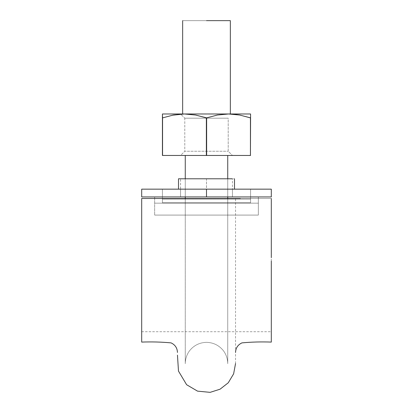 <?xml version="1.0" encoding="UTF-8"?>
<svg xmlns="http://www.w3.org/2000/svg" width="413" height="413" viewBox="0 0 413 413"><rect width="100%" height="100%" fill="white"/><g stroke="black" fill="none" stroke-linecap="round" stroke-linejoin="round"><path stroke-width="0.31" stroke-dasharray="2.06 1.55" d="M141.69 198.493L271.31 198.493L141.69 198.493L141.69 338.092L141.69 198.493L271.31 198.493L141.69 198.493L141.69 328.232L141.69 198.493L141.69 328.232L141.69 198.493L271.31 198.493L271.31 338.092L271.31 198.493L141.69 198.493L141.69 257.583M206.5 198.493L185.267 198.493L206.5 198.493M172.113 198.493L177.569 198.493M235.601 198.493L240.392 198.493M141.69 342.093L141.69 261.083M271.31 257.583L271.31 198.493M271.31 342.093L271.31 261.083M206.5 155.458L232.426 155.458L206.5 155.458M230.351 20.65L182.649 20.65L230.351 20.65L182.649 20.65L230.351 20.65L228.534 20.65L230.351 20.65L230.351 113.978M206.5 20.65L182.649 20.65L206.5 20.65M141.69 189.159L271.31 189.159L271.31 196.939L271.31 189.159L178.504 189.159L232.426 189.159L196.578 189.159L206.5 189.159L206.5 196.939L271.31 196.939L180.574 196.939L216.422 196.939L180.574 196.939L180.574 189.159L196.578 189.159L180.574 189.159L180.574 196.939L180.574 189.159L180.574 196.939L232.426 196.939L206.5 196.939L206.5 178.788L234.496 178.788L178.504 178.788L232.426 178.788L180.574 178.788L206.5 178.788L206.5 196.939L141.69 196.939L141.69 189.159L141.69 196.939L206.5 196.939L206.5 189.159L178.504 189.159L234.496 189.159L141.69 189.159M162.428 189.159L250.572 189.159L162.428 189.159L250.572 189.159L162.428 189.159L162.428 202.742L162.428 189.159L162.428 202.742L162.428 189.159L250.572 189.159L162.428 189.159L162.428 202.742L250.572 202.742L162.428 202.742L162.428 199.112L250.572 199.112L162.428 199.112L250.572 199.112L162.428 199.112L162.428 189.159L250.572 189.159L250.572 202.742L250.572 189.159L162.428 189.159L162.428 202.742L250.572 202.742L162.428 202.742L162.428 189.159M154.653 196.939L258.347 196.939L154.653 196.939L258.347 196.939L154.653 196.939L154.653 215.085L154.653 196.939L154.653 215.085L154.653 196.939L154.653 215.085L154.653 196.939L154.653 215.085L154.653 196.939L258.347 196.939L154.653 196.939L258.347 196.939L258.347 203.16L154.653 203.16L258.347 203.16L258.347 215.085L154.653 215.085L258.347 215.085L258.347 196.939L258.347 215.085L154.653 215.085L258.347 215.085L258.347 196.939L258.347 215.085L154.653 215.085L258.347 215.085L258.347 203.16L154.653 203.16L258.347 203.16L258.347 196.939L154.653 196.939M180.574 178.788L232.426 178.788L232.426 196.939L232.426 189.159L180.574 189.159L232.426 189.159L232.426 196.939L180.574 196.939L180.574 178.788M232.426 196.939L232.426 189.159L232.426 196.939M258.347 215.085L154.653 215.085L258.347 215.085L258.347 196.939L258.347 215.085M250.572 202.742L250.572 189.159L250.572 202.742M162.428 115.031L162.428 155.458L162.428 113.978L184.466 113.978L195.54 115.031L184.466 113.978L173.388 115.031L162.428 117.87L162.428 113.978L175.334 113.978L162.428 113.978L162.428 117.87L173.403 115.026L184.466 113.978L216.422 113.978L180.574 113.978L232.302 114.102L228.534 113.978L217.46 115.031L206.366 117.87L217.475 115.026L228.534 113.978L217.46 115.031L206.634 117.87L195.525 115.026L184.466 113.978L175.334 113.978L237.666 113.978L228.534 113.978L239.612 115.031L250.438 117.87L250.572 115.031L250.438 117.87L239.597 115.026L228.534 113.978L239.612 115.031L250.438 117.87L250.572 155.458L162.428 155.458L250.572 155.458L206.634 155.458L206.634 117.87L217.475 115.026L228.534 113.978L184.466 113.978L173.388 115.031L162.428 117.87L173.403 115.026L184.466 113.978L162.428 113.978L184.466 113.978L195.54 115.031L206.634 117.87L206.634 155.458L250.438 155.458L250.572 117.87L250.572 155.458L250.572 117.87L250.572 155.458L250.572 117.87L250.438 155.458L162.562 155.458L162.562 117.87L162.562 155.458L206.366 155.458L206.366 117.87L206.366 155.458L250.438 155.458L250.438 117.87L250.438 155.458L250.438 117.87L239.597 115.026L250.572 117.87L250.572 113.978L250.572 117.87L239.597 115.026M162.562 117.87L162.428 155.458L206.366 155.458L162.562 155.458L162.562 117.87L162.428 155.458L162.428 117.87L162.562 155.458L162.562 117.87L172.314 115.237M162.428 113.978L250.572 113.978L237.666 113.978L250.572 113.978L250.572 155.458L250.572 117.87M216.422 113.978L180.574 113.978L216.422 113.978M206.366 117.87L206.366 155.458L206.366 117.87L206.366 155.458L206.366 117.87L195.525 115.026L206.366 117.87L195.525 115.026L184.466 113.978L173.388 115.031L184.466 113.978L195.525 115.026L206.634 117.87L206.634 155.458L206.634 117.87L206.366 117.87M228.213 118.19L184.787 118.19L228.213 118.19L184.787 118.19L184.787 151.246L228.213 151.246L184.787 151.246L228.213 151.246L184.787 151.246L228.213 151.246L184.787 151.246L228.213 151.246L184.787 151.246L180.574 155.458L232.426 155.458L180.574 155.458L184.787 151.246L184.787 118.19L228.213 118.19L184.787 118.19L228.213 118.19L184.787 118.19L228.213 118.19L228.213 151.246L232.426 155.458L228.213 151.246L228.213 118.19M232.302 114.102L250.572 113.978L250.572 115.031L250.572 113.978M180.574 113.978L232.426 113.978L180.574 113.978L184.787 118.19L180.574 113.978M228.534 113.978L217.46 115.031L206.634 117.87L206.634 155.458L206.634 117.87L217.46 115.031L228.534 113.978M235.534 363.585L235.534 198.493M141.69 331.737L271.31 331.737M206.5 342.341C213.345 342.537 218.942 345.278 223.299 350.565C226.221 354.462 227.697 358.856 227.733 363.734L227.733 198.493L227.733 363.734C227.697 358.856 226.221 354.462 223.299 350.565C218.942 345.278 213.345 342.537 206.5 342.341C199.655 342.537 194.058 345.278 189.701 350.565C186.779 354.462 185.303 358.856 185.267 363.734L185.267 198.493L185.267 363.734C185.303 358.856 186.779 354.462 189.701 350.565C194.058 345.278 199.655 342.537 206.5 342.341M227.733 155.458L227.733 198.493M185.267 155.458L185.267 198.493M185.267 178.788L185.267 196.939M227.733 178.788L227.733 196.939M182.649 20.65L182.649 113.978"/><path stroke-width="0.62" d="M240.392 198.493L141.69 198.493L141.69 338.092L141.69 198.493L172.113 198.493M177.569 198.493L235.601 198.493M141.69 198.493L141.69 257.583M141.69 261.083L141.69 342.093C151.576 341.711 161.369 341.974 171.065 342.883C175.122 344.783 177.26 347.973 177.466 352.454M271.31 198.493L271.31 257.583M271.31 261.083L271.31 342.093C261.424 341.711 251.631 341.974 241.935 342.883C237.878 344.783 235.74 347.973 235.534 352.454M206.5 20.65L230.351 20.65L206.5 20.65M180.574 196.939L271.31 196.939L206.5 196.939L206.5 189.159L271.31 189.159L271.31 196.939L271.31 189.159L141.69 189.159L141.69 196.939L141.69 189.159L206.5 189.159L206.5 196.939L141.69 196.939L232.426 196.939M232.426 178.788L178.504 178.788L178.504 189.159M180.574 178.788L178.504 178.788M172.314 115.237L184.466 113.978L195.54 115.031L206.634 117.87L217.475 115.026L228.534 113.978L239.612 115.031L250.572 117.87L250.572 113.978L228.534 113.978L239.612 115.031L232.302 114.102M162.428 115.031L162.562 117.87L162.428 113.978L162.428 117.87L162.428 113.978L184.466 113.978L162.428 113.978M250.572 113.978L250.572 117.87L250.572 113.978L184.466 113.978L195.54 115.031L206.366 117.87L206.366 155.458L206.634 155.458L162.428 155.458L206.366 155.458L206.366 117.87L206.634 117.87L206.634 155.458L250.572 155.458L206.634 155.458L206.634 117.87L217.475 115.026L228.534 113.978L184.466 113.978L173.403 115.026L162.562 117.87L162.562 155.458L162.562 117.87L173.403 115.026M239.607 115.026L250.438 117.87L250.438 155.458L250.572 117.87M162.428 117.87L162.428 155.458L162.428 117.87M173.388 115.031L162.562 117.87M177.466 355.139L178.483 371.096L186.624 384.725L197.538 391.137L210.129 392.35L220.072 389.191L228.265 382.774L233.629 373.832L235.534 363.585M185.267 155.458L185.267 178.788M185.267 196.939L185.267 198.493M227.733 155.458L227.733 178.788M227.733 196.939L227.733 198.493M230.351 113.978L230.351 20.65M182.649 113.978L182.649 20.65M234.496 178.788L234.496 189.159"/></g></svg>

